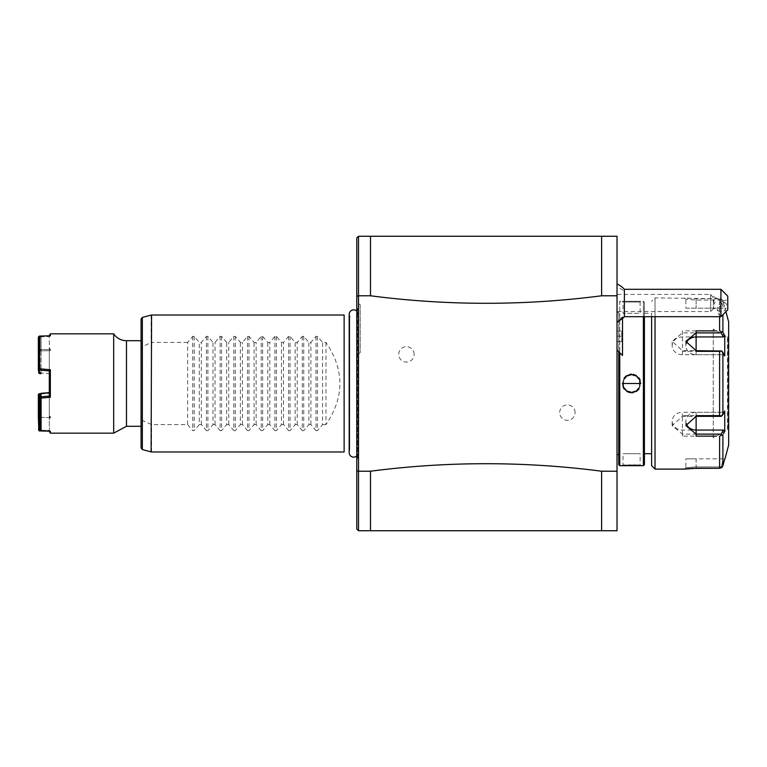 <?xml version="1.0" encoding="UTF-8"?>
<svg xmlns="http://www.w3.org/2000/svg" width="767" height="767" viewBox="0 0 767 767"><rect width="100%" height="100%" fill="white"/><g stroke="black" fill="none" stroke-linecap="round" stroke-linejoin="round"><path stroke-width="0.58" stroke-dasharray="3.83 2.88" d="M617.023 471.216L601.616 471.216L601.616 530.735L617.023 530.735L617.023 236.265L358.505 236.265L356.789 237.971L356.789 529.029L358.505 530.735L358.505 471.216L356.789 470.717M622.526 355.457L622.526 336.243L622.526 342.274L621.759 341.507L617.023 341.507L617.023 322.533L617.023 349.953L617.023 336.243L617.023 341.507L621.759 341.507L621.759 330.989L621.759 341.507L622.526 342.274L622.526 318.257L619.027 320.529M617.023 318.88L617.023 284.058L617.023 318.88M617.023 454.553L617.023 312.447L617.023 454.553M617.023 295.784L601.616 295.784L601.616 236.265M370.49 236.265L370.49 295.784C447.535 305.793 524.57 305.793 601.616 295.784M370.49 295.784L358.505 295.784L358.505 471.216L370.49 471.216L370.49 530.735L358.505 530.735M601.616 471.216C524.57 461.207 447.535 461.207 370.49 471.216M575.077 412.608A7.708 7.708 0 0 0 567.379 404.899A7.708 7.708 0 0 0 559.67 412.608A7.708 7.708 0 0 0 567.379 420.306A7.708 7.708 0 0 0 575.077 412.608M414.142 354.392A7.708 7.708 0 0 0 406.443 346.694A7.708 7.708 0 0 0 398.735 354.392A7.708 7.708 0 0 0 406.443 362.101A7.708 7.708 0 0 0 414.142 354.392M601.616 530.735L370.49 530.735M358.16 453.863A4.113 4.113 0 0 0 358.122 453.268A4.487 4.487 0 0 1 356.789 455.876L356.789 311.124A4.487 4.487 0 0 1 358.122 313.732L358.122 453.268L358.122 313.732A4.113 4.113 0 0 0 358.16 313.137L358.16 453.863L358.16 313.137M356.789 296.283L358.505 295.784L358.505 236.265M356.789 307.653L357.422 308.555A4.113 4.113 0 0 1 358.16 310.903L358.16 456.097L358.16 310.903M356.789 459.347L357.422 458.445A4.113 4.113 0 0 0 358.16 456.097M349.752 316.531L349.752 450.469L349.752 316.531M349.186 314.345L349.186 452.645A4.487 4.487 0 0 1 349.752 450.469M344.124 315.016L344.124 451.984M325.975 342.408L325.975 424.592C344.527 397.201 344.527 369.799 325.975 342.408L322.552 342.408L317.452 336.368L316.004 336.368L310.903 342.408L308.861 342.408L303.761 336.368L302.303 336.368L297.212 342.408L295.161 342.408L290.06 336.368L288.613 336.368L283.512 342.408L281.47 342.408L276.369 336.368L274.912 336.368L269.811 342.408L267.769 342.408L262.669 336.368L261.221 336.368L256.12 342.408L254.069 342.408L248.978 336.368L247.52 336.368L242.42 342.408L240.378 342.408L235.277 336.368L233.83 336.368L228.729 342.408L226.677 342.408L221.577 336.368L220.129 336.368L215.028 342.408L212.986 342.408L207.886 336.368L206.428 336.368L201.338 342.408L199.286 342.408L194.185 336.368L192.738 336.368L187.637 342.408L187.637 424.592L151.569 424.592L142.346 420.431L141.07 417.382L141.07 349.618L142.346 346.569L151.569 342.408L151.569 315.016M187.637 342.408L151.569 342.408M187.637 424.592L192.738 430.632L194.185 430.632L199.286 424.592L199.286 342.408M206.428 336.368L206.428 430.632L201.338 424.592L199.286 424.592M206.428 430.632L207.886 430.632L212.986 424.592L212.986 342.408M220.129 336.368L220.129 430.632L215.028 424.592L212.986 424.592M220.129 430.632L221.577 430.632L226.677 424.592L226.677 342.408M233.83 336.368L233.83 430.632L228.729 424.592L226.677 424.592M233.83 430.632L235.277 430.632L240.378 424.592L240.378 342.408M247.52 336.368L247.52 430.632L242.42 424.592L240.378 424.592M247.52 430.632L248.978 430.632L254.069 424.592L254.069 342.408M261.221 336.368L261.221 430.632L256.12 424.592L254.069 424.592M261.221 430.632L262.669 430.632L267.769 424.592L267.769 342.408M274.912 336.368L274.912 430.632L269.811 424.592L267.769 424.592M274.912 430.632L276.369 430.632L281.47 424.592L281.47 342.408M288.613 336.368L288.613 430.632L283.512 424.592L281.47 424.592M288.613 430.632L290.06 430.632L295.161 424.592L295.161 342.408M302.303 336.368L302.303 430.632L297.212 424.592L295.161 424.592M302.303 430.632L303.761 430.632L308.861 424.592L308.861 342.408M316.004 336.368L316.004 430.632L310.903 424.592L308.861 424.592M316.004 430.632L317.452 430.632L322.552 424.592L322.552 342.408M325.975 424.592L322.552 424.592M201.338 424.592L201.338 342.408M215.028 424.592L215.028 342.408M228.729 424.592L228.729 342.408M242.42 424.592L242.42 342.408M256.12 424.592L256.12 342.408M269.811 424.592L269.811 342.408M283.512 424.592L283.512 342.408M297.212 424.592L297.212 342.408M310.903 424.592L310.903 342.408M141.07 349.618L141.07 319.082M141.07 447.918L141.07 417.382M141.07 383.5L141.07 426.299L141.07 383.5M113.679 333.846L113.679 433.154M50.334 433.154L50.334 431.198L49.309 430.46L41.015 430.239L41.015 417.353L40.066 417.469L40.066 394.411M40.402 430.229L49.309 430.46L49.309 431.179L50.334 431.198L49.309 430.46L49.309 432.118M39.376 430.92L39.376 398.217L49.309 397.364M41.092 350.902L41.015 373.682L41.092 336.032L40.066 337.144L40.066 350.059L41.092 350.902L49.309 350.701L49.309 349.263L49.309 350.701L50.334 350.672L49.309 350.701L49.309 416.299L49.309 393.327L50.334 393.241L49.309 392.618L49.309 374.373L49.309 396.088L50.334 397.277L50.334 369.723L49.309 370.912L49.309 396.088L39.376 396.913L38.839 397.603L39.376 398.217M41.092 368.937L49.309 369.636M50.334 333.846L50.334 335.802L49.309 336.54L50.334 335.802L41.092 336.032M49.309 334.882L49.309 335.821M41.025 336.08L41.015 336.761L49.309 336.54L49.309 349.436L49.309 336.54L38.839 336.454M38.35 337.087L38.35 350.001L38.887 350.346L39.376 336.799M38.887 350.346L39.376 350.95L39.376 372.867L38.887 373.165M38.35 350.001L38.35 372.465M40.066 429.856L40.066 417.469M40.066 416.941L41.092 416.097L41.092 393.989L40.066 394.698M39.376 417.296L49.309 417.564L49.309 430.469L49.309 417.564L49.309 418.772L50.334 416.328L50.334 417.737L50.334 416.328L49.309 416.299L49.309 417.737L49.309 416.299L50.334 416.328L49.309 417.564L41.015 417.353L41.025 416.165M41.025 430.92L40.066 429.558M38.35 394.535L38.35 429.913M38.35 397.996L38.839 397.603M39.376 393.452L39.376 396.913M49.309 372.378L49.309 374.373L49.309 370.912L41.015 370.231L40.066 368.822L41.025 369.004M40.066 368.822L40.066 337.144M40.066 350.059L40.066 369.349M41.025 373.04L40.066 372.302M40.066 337.442L41.015 336.761L41.015 349.647L40.066 349.531M39.376 349.704L49.309 349.436L50.334 350.672L50.334 349.263L50.334 350.672L49.309 348.228L49.309 349.436L41.015 349.647L41.025 350.835M40.373 394.046L49.309 393.327L49.309 350.701L39.376 350.95M39.376 372.867L50.334 373.759L49.309 374.382L50.334 373.759L41.092 373.011M41.092 416.097L39.376 416.05M49.309 394.622L49.309 392.627L50.334 393.241L50.334 373.759L50.334 393.241L41.092 393.989M41.025 393.96L41.015 393.318M41.015 373.682L40.066 372.589M360.212 304.748L360.212 352.686L360.212 304.748L356.789 302.773M356.789 354.661L360.212 352.686M622.526 317.183L622.526 318.257M622.526 330.222L622.526 336.243L622.526 330.222L621.759 330.989L622.526 330.222M624.376 316.694L624.376 291.508A20.546 17.229 0 0 0 617.023 287.107M624.376 289.293L624.376 291.508M720.922 289.293L720.922 300.99L727.768 299.887L727.768 296.148M727.768 299.887L727.768 309.83L720.922 316.694M720.922 316.186C716.263 313.655 716.263 308.593 720.922 300.99M719.293 309.475A5.139 3.049 -61.4 0 0 720.472 312.006A5.139 3.049 -61.4 0 0 724.384 310.645A5.139 3.049 -61.4 0 0 726.56 305.515A5.139 3.049 -61.4 0 0 725.381 302.984A5.139 3.049 -61.4 0 0 721.469 304.346A5.139 3.049 -61.4 0 0 719.293 309.475M713.07 305.122A5.139 3.049 -61.4 0 0 715.669 299.581A5.139 3.049 -61.4 0 0 714.489 297.05A5.139 3.049 -61.4 0 0 713.07 296.867L713.722 308.334L713.3 306.215L714.087 298.699L710.645 294.432L710.645 311.555L710.645 294.432L617.023 294.432L617.023 311.555L617.023 294.432M622.526 336.243L621.759 336.243L622.526 336.243M617.023 336.243L621.759 336.243L617.023 336.243M617.023 330.989L621.759 330.989L617.023 330.989M617.023 312.447L618.739 312.447L618.739 454.553L618.739 312.447M618.739 464.649L618.739 351.67M619.765 465.674L619.765 301.326L618.739 302.351M643.388 465.674L643.388 301.326L640.819 301.326L640.138 302.006L640.138 313.31L623.015 313.31L640.138 313.31L623.015 313.31L623.015 302.006L640.138 302.006L623.015 302.006L622.334 301.326L640.819 301.326L619.765 301.326L619.765 352.695M644.414 464.649L644.414 302.351L643.388 301.326L643.388 316.694M622.334 465.674L623.015 464.994L640.138 464.994L623.015 464.994L623.015 453.69L640.138 453.69L640.138 464.994L640.819 465.674M638.48 465.444L636.409 465.291M633.197 465.166L630.589 465.157M628.959 465.195L626.371 465.32M624.626 465.444L622.526 465.655M638.978 389.08L640.819 383.5L640.129 379.953M638.978 377.92L636.361 375.523M633.178 374.315L631.577 374.181M629.966 374.315L626.792 375.523M624.175 377.92L622.334 383.5L623.025 387.047M624.175 389.08L626.792 391.477M629.975 392.685L631.577 392.819M633.187 392.685L636.361 391.477M644.414 302.351L644.414 316.694M644.414 383.5L644.414 313.31L644.414 383.5M651.605 383.5L651.605 313.31L651.605 383.5M651.605 465.674L651.605 316.694M655.028 469.107L655.028 297.893L651.605 301.326M725.927 311.69L724.978 308.171L685.851 308.171L685.851 299.264L684.48 297.893L685.851 299.264L696.12 300.079L721.181 300.079L723.319 308.171L721.181 300.079L696.12 300.079L685.851 299.264L684.48 297.893L696.12 298.718L719.599 298.718L655.028 297.893L655.028 316.694M721.776 299.398L722.907 301.258L721.776 299.398L719.599 298.718L721.776 299.398L721.181 300.079L721.776 299.398M691.786 468.397L690.003 468.512M716.368 330.865L713.243 330.865M696.12 330.865L682.429 330.865L682.429 351.353L719.599 351.353L719.599 415.647L682.429 415.647L682.429 436.135L696.12 436.135M713.243 436.135L716.368 436.135M722.878 465.837L722.907 434.745L719.599 436.135L719.599 468.282M721.181 466.921L721.776 467.602L721.181 466.921L696.12 466.921L685.851 467.736L696.12 466.921L721.181 466.921L723.319 458.829L721.181 466.921M685.851 308.171L724.738 308.171L722.907 301.258L724.978 308.171M719.599 316.694L719.599 298.718L719.599 330.865L722.907 332.255L722.907 314.7M719.599 415.647L721.776 415.982L722.907 414.496L722.907 352.504L724.738 355.965L724.738 335.706L723.319 336.943L721.181 332.888L721.776 331.881M721.181 332.888L682.429 332.888L672.151 341.382L682.429 350.682L721.181 350.682L721.776 351.018L719.599 351.353M722.907 352.504L721.776 351.018M682.429 415.647L682.429 416.318L721.181 416.318L723.319 412.272L721.776 415.982M723.502 433.623L724.738 431.294L724.738 411.035L723.319 412.272L682.429 412.272L682.429 416.318L672.151 425.618L682.429 434.112L721.181 434.112L721.776 435.119M724.738 431.294L723.319 430.057L682.429 430.057A10.268 8.897 0 0 1 672.151 421.169A10.268 8.897 0 0 1 682.429 412.272M721.181 434.112L723.319 430.057M686.168 423.374A10.268 8.897 0 0 1 685.851 421.169A10.268 8.897 0 0 1 696.12 412.272L723.319 412.272L724.738 411.035L722.907 414.496M728.65 445.138L728.65 321.862M723.319 458.829L685.851 458.829L696.12 458.829L696.12 466.921L696.12 458.829L723.319 458.829M728.65 336.416L728.65 430.584L728.65 336.416M727.797 337.279L727.797 429.721A0.853 0.853 180 0 1 728.65 430.584M727.471 429.721L727.471 337.279L713.243 329.053L713.243 437.947L727.471 429.721M713.243 437.947L713.243 329.053M723.319 336.943L682.429 336.943A10.268 8.897 180 0 0 672.151 345.831A10.268 8.897 180 0 0 682.429 354.728L723.319 354.728L721.181 350.682L723.319 354.728L724.738 355.965L723.319 354.728L696.12 354.728A10.268 8.897 180 0 1 685.851 345.831A10.268 8.897 180 0 1 686.168 343.626M623.015 383.5L622.334 383.5M640.138 453.69L623.015 453.69L640.138 453.69M639.783 381.074L638.777 378.879M637.176 377.028L635.134 375.715M632.785 375.025L630.369 375.025M628.02 375.715L625.977 377.028M624.376 378.879L623.37 381.074M623.37 385.926L624.376 388.121M625.977 389.972L628.01 391.285M630.369 391.975L632.785 391.975M635.134 391.285L637.176 389.972M638.777 388.121L639.783 385.926M357.422 458.445L357.422 308.555L357.422 458.445M151.569 451.984L151.569 424.592M151.118 424.496L151.118 451.926M151.118 315.074L151.118 342.504M142.346 346.569L142.346 317.433M142.346 449.567L142.346 420.431M192.738 336.368L192.738 430.632M194.185 336.368L194.185 430.632M207.886 336.368L207.886 430.632M221.577 336.368L221.577 430.632M235.277 336.368L235.277 430.632M248.978 336.368L248.978 430.632M262.669 336.368L262.669 430.632M276.369 336.368L276.369 430.632M290.06 336.368L290.06 430.632M303.761 336.368L303.761 430.632M317.452 336.368L317.452 430.632M126.488 426.299L126.488 340.701M696.12 298.718L696.12 308.171L696.12 298.718M696.12 468.282L696.12 466.921L696.12 468.282M684.48 469.107L685.851 467.736L684.48 469.107L685.851 467.736L685.851 458.829M682.429 330.865L682.429 336.943M682.429 351.353L682.429 354.728M682.429 436.135L682.429 430.057M696.12 416.318L696.12 412.272M696.12 354.728L696.12 350.682M640.819 383.5L640.138 383.5M49.309 349.263L50.334 349.263L49.309 348.228M49.309 417.737L50.334 417.737L49.309 418.772M618.135 321.431A20.546 20.546 0 0 0 619.161 320.884M720.472 312.006L713.722 308.334M725.381 302.984L714.489 297.05M713.904 308.296L710.645 311.555L617.023 311.555M644.414 313.31L651.605 313.31M672.151 345.831L672.151 341.382M672.151 425.618L672.151 421.169M685.851 421.169L685.851 425.618M685.851 345.831L685.851 341.382"/><path stroke-width="1.15" d="M617.023 295.784L601.616 295.784L601.616 236.265L617.023 236.265L617.023 530.735L358.505 530.735L356.789 529.029L356.789 470.717L358.505 471.216L358.505 295.784L356.789 296.283L356.789 237.971L358.505 236.265L358.505 295.784L370.49 295.784L370.49 236.265L358.505 236.265M601.616 236.265L370.49 236.265M617.023 471.216L601.616 471.216L601.616 530.735M370.49 530.735L370.49 471.216C447.535 461.207 524.57 461.207 601.616 471.216M370.49 471.216L358.505 471.216L358.505 530.735M601.616 295.784C524.57 305.793 447.535 305.793 370.49 295.784M356.789 470.717L356.789 296.283M349.752 316.531A4.487 4.487 0 0 1 356.789 311.124L356.789 455.876A4.487 4.487 0 0 1 349.186 452.645L349.186 314.345M356.789 354.661L356.789 302.773L356.789 354.661M151.569 451.984L344.124 451.984L344.124 315.016L151.569 315.016L151.118 451.926L151.569 315.016M142.346 449.567L142.346 317.433L141.07 319.082L141.07 447.918L142.346 449.567L151.118 451.926M49.309 335.821L50.334 333.846L113.679 333.846L113.679 433.154L50.334 433.154L50.334 431.198L41.092 430.968L40.066 429.856L40.066 398.178L49.309 397.364M113.679 333.846A15.407 15.407 0 0 0 126.488 340.701L126.488 426.299L141.07 426.299M50.334 333.846L50.334 335.802L39.376 336.08L39.376 368.783L50.334 369.723L50.334 397.277L49.309 396.088L49.309 370.912L39.376 370.087L38.839 369.397L39.376 368.783M41.092 398.063L41.092 430.968M40.402 430.229L38.839 430.546L39.376 430.92L49.309 431.179L50.334 433.154M49.309 369.636L50.334 369.723L49.309 370.912L49.309 372.378M39.376 336.08L38.35 337.087L38.35 369.004L38.839 369.397M39.376 370.087L39.376 373.548L38.887 373.165L38.35 369.004M38.839 430.546L38.35 416.999L39.376 416.05L39.376 394.133L38.887 393.835L49.309 392.618L41.015 393.318L41.025 397.996M41.015 393.318L40.066 394.411L40.066 397.651L41.015 396.769L49.309 396.088L49.309 394.622M40.066 397.651L40.066 398.178M38.887 416.654L39.376 430.201M38.35 416.999L38.35 394.535L38.887 393.835M40.066 416.069L39.376 416.05M39.376 394.133L40.373 394.046M40.066 417.315L39.376 417.296M39.376 373.548L41.015 373.682M622.526 318.257C617.157 322.552 617.157 322.198 622.526 317.183L622.526 355.457L617.023 349.953M624.376 289.293L624.376 316.694L720.922 316.694L720.922 289.293L624.376 289.293A20.546 20.546 0 0 0 617.023 284.058M720.922 316.694L727.768 309.83L727.768 296.148L720.922 289.293M617.023 454.553L618.739 454.553M618.739 351.67L618.739 464.649L619.765 465.674L643.388 465.674L643.388 316.694M619.765 352.695L619.765 465.674M622.334 383.5L640.819 383.5L622.334 383.5L640.138 383.5L623.015 383.5L623.37 385.926M640.819 465.674L640.157 465.607M639.946 465.588L638.48 465.444M636.409 465.291L633.197 465.166M630.589 465.157L628.959 465.195M626.371 465.32L624.626 465.444M640.129 379.953L638.978 377.92M636.361 375.523L633.178 374.315M631.577 374.181L629.966 374.315M626.792 375.523L624.175 377.92M623.025 387.047L624.175 389.08M626.792 391.477L629.975 392.685M631.577 392.819L633.187 392.685M636.361 391.477L638.978 389.08M644.414 316.694L644.414 464.649L643.388 465.674M651.605 316.694L651.605 465.674L655.028 469.107L684.48 469.107L696.12 468.282L719.599 468.282L691.786 468.397M655.028 316.694L655.028 469.107M716.368 436.135L696.12 436.135L696.12 415.647L719.599 415.647L719.599 351.353L696.12 351.353L696.12 330.865L716.368 330.865M722.907 314.7L722.907 332.255L724.738 335.706L722.907 332.255L719.599 330.865L719.599 316.694M690.003 468.512L685.506 468.963M685.314 468.992L684.48 469.107M713.243 330.865L696.12 330.865L696.12 332.888L721.181 332.888L721.776 331.881M719.599 351.353L721.776 351.018L722.907 352.504L722.907 414.496L724.738 411.035L724.738 431.294L723.319 430.057L721.181 434.112L696.12 434.112L696.12 436.135L713.243 436.135M719.599 468.282L719.599 436.135L722.907 434.745L722.907 465.742L724.738 458.829L722.907 465.742L721.776 467.602L719.599 468.282L722.38 466.892M722.639 466.441L722.878 465.837M721.181 434.112L721.776 435.119M723.319 430.057L696.12 430.057L696.12 434.112L685.851 425.618L696.12 416.318L721.181 416.318L721.776 415.982L719.599 415.647M722.907 414.496L721.776 415.982M696.12 351.353L696.12 350.682L721.776 351.018M696.12 350.682L685.851 341.382L696.12 332.888L696.12 336.943A10.268 8.897 180 0 0 686.168 343.626M722.907 352.504L724.738 355.965L724.738 335.706L723.319 336.943L696.12 336.943M721.181 332.888L723.319 336.943M724.738 431.294L723.502 433.623M725.927 311.69L728.65 321.862L728.65 445.138L724.978 458.829M727.797 337.279A0.853 0.853 -0 0 0 728.65 336.416M696.12 430.057A10.268 8.897 0 0 1 686.168 423.374M639.783 385.926L639.783 381.074M638.777 378.879L637.176 377.028M635.134 375.715L632.785 375.025M630.369 375.025L628.02 375.715M625.977 377.028L624.376 378.879M623.37 381.074L623.015 383.5M624.376 388.121L625.977 389.972M628.01 391.285L630.369 391.975M632.785 391.975L635.134 391.285M637.176 389.972L638.777 388.121M696.12 415.647L696.12 416.318M640.819 383.5L640.138 383.5M142.346 317.433L151.118 315.074M126.488 340.701L141.07 340.701M126.488 426.299L113.679 433.154M617.023 322.533L619.027 320.529M617.023 321.939A20.546 20.546 0 0 0 618.135 321.431M622.526 318.516A20.546 20.546 0 0 0 624.376 316.694M644.414 453.69L651.605 453.69"/></g></svg>
